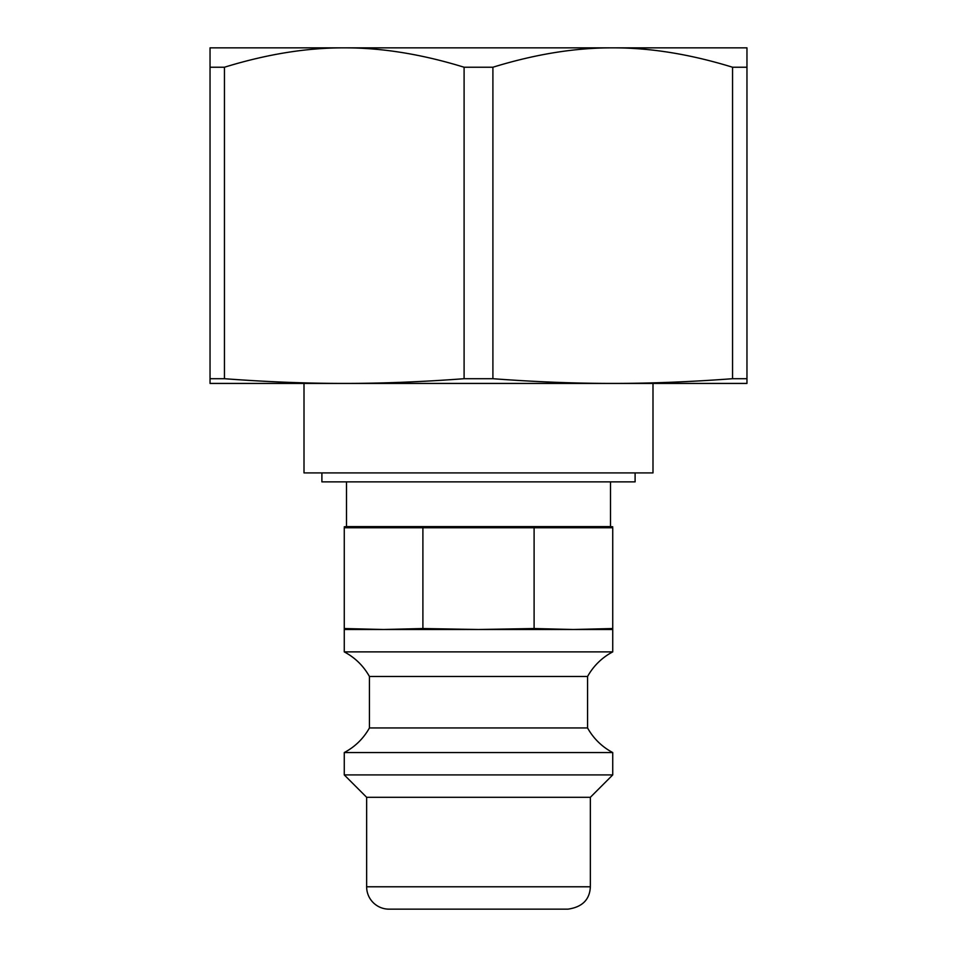 <?xml version="1.0" encoding="UTF-8"?>
<svg xmlns="http://www.w3.org/2000/svg" width="957" height="957" viewBox="0 0 957 957"><rect width="100%" height="100%" fill="white"/><g stroke="black" fill="none" stroke-linecap="round" stroke-linejoin="round"><path stroke-width="1.44" d="M304.003 383.422L304.003 472.902L652.997 472.902L652.997 383.422M746.962 383.422L210.038 383.422L210.038 378.709L224.452 378.709C266.776 381.879 306.719 383.446 344.269 383.422C381.819 383.446 421.762 381.879 464.097 378.709L492.903 378.709C535.238 381.879 575.181 383.446 612.731 383.422C650.282 383.446 690.224 381.879 732.548 378.709L746.962 378.709L746.962 383.422M732.548 378.709L732.548 67.229C690.224 54.19 650.282 47.742 612.731 47.85L746.962 47.85L746.962 378.709M732.548 67.229L746.962 67.229M464.097 378.709L464.097 67.229C421.762 54.19 381.819 47.742 344.269 47.85L612.731 47.85C575.181 47.742 535.238 54.19 492.903 67.229L492.903 378.709M464.097 67.229L492.903 67.229M210.038 378.709L210.038 47.85L344.269 47.85C306.719 47.742 266.776 54.19 224.452 67.229L224.452 378.709M210.038 67.229L224.452 67.229M247.731 47.85L344.269 47.85M612.731 47.85L709.269 47.85M534.102 628.534L478.5 629.503L422.898 628.534L383.59 629.503L344.269 628.534L344.269 527.762L612.731 527.762L612.731 628.534L573.41 629.503L534.102 628.534L534.102 527.762M344.269 628.534L344.269 629.503L612.731 629.503L612.731 628.534M422.898 628.534L422.898 527.762M366.639 886.78L590.361 886.78C589.763 899.604 582.311 907.069 567.991 909.15L389.009 909.15A22.37 22.37 0 0 1 366.639 886.78L366.639 797.289L344.269 774.919L612.731 774.919L612.731 752.549L344.269 752.549C355.059 746.795 363.445 738.589 369.438 727.942L587.562 727.942A61.523 61.523 0 0 0 612.731 752.549M366.639 797.289L590.361 797.289L612.731 774.919M321.899 472.902L321.899 481.861L635.101 481.861L635.101 472.902M346.506 481.861L346.506 526.601L610.494 526.601L610.494 481.861M344.269 651.884L612.731 651.884A61.523 61.523 0 0 0 587.562 676.491L369.438 676.491C363.445 665.833 355.059 657.638 344.269 651.884L344.269 629.503M344.269 774.919L344.269 752.549M590.361 886.78L590.361 797.289M346.506 526.601L344.269 526.793M610.494 526.601L612.731 526.793M612.731 651.884L612.731 629.503M587.562 727.942L587.562 676.491M369.438 727.942L369.438 676.491"/></g></svg>
